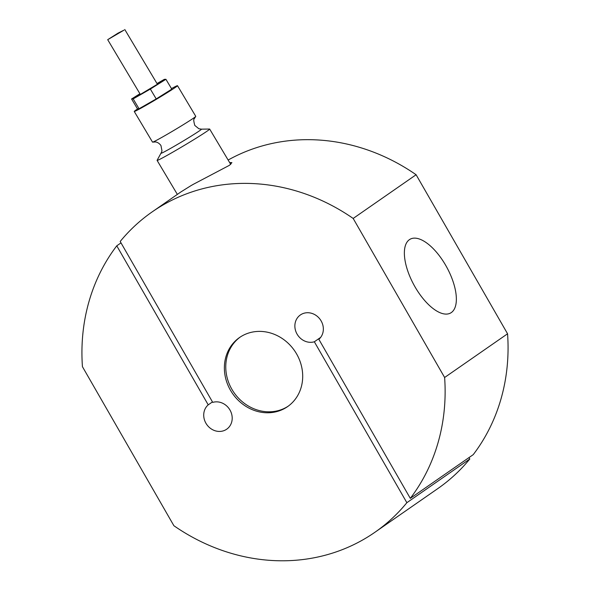 <?xml version="1.0" encoding="UTF-8"?>
<svg xmlns="http://www.w3.org/2000/svg" width="590" height="590" viewBox="0 0 590 590"><rect width="100%" height="100%" fill="white"/><g stroke="black" fill="none" stroke-linecap="round" stroke-linejoin="round"><path stroke-width="0.89" d="M171.469 88.596A25.171 0.87 149.2 0 1 177.494 85.69L195.762 116.341A25.171 0.87 149.2 0 1 195.666 116.518A25.171 0.87 149.2 0 1 193.771 117.971A25.171 0.87 149.2 0 1 165.075 135.545A25.171 0.87 149.2 0 1 152.722 142.116A25.171 0.87 149.2 0 1 152.515 142.116L134.247 111.466A25.171 0.87 149.2 0 1 136.238 109.843A25.171 0.87 149.2 0 1 137.743 108.818M314.337 341.78L406.864 502.695A195.106 174.714 -124.8 0 1 374.82 532.335A195.106 174.714 -124.8 0 1 360.704 541.067A195.106 174.714 -124.8 0 1 173.895 525.727L82.438 366.685A195.106 174.714 -124.8 0 1 116.768 245.823L208.218 404.858A15.303 13.703 -124.8 0 0 206.699 424.453A15.303 13.703 -124.8 0 0 225.579 429.896A15.303 13.703 -124.8 0 0 226.693 429.21A15.303 13.703 -124.8 0 0 230.336 410.684A15.303 13.703 -124.8 0 0 212.732 402.387L120.198 241.472A195.106 174.714 -124.8 0 1 152.25 211.832A195.106 174.714 -124.8 0 1 166.365 203.1A195.106 174.714 -124.8 0 1 353.174 218.447L444.624 377.489A195.106 174.714 -124.8 0 1 410.301 498.351L318.851 339.309A15.303 13.703 -124.8 0 0 320.37 319.721A15.303 13.703 -124.8 0 0 301.483 314.271A15.303 13.703 -124.8 0 0 300.376 314.957A15.303 13.703 -124.8 0 0 296.733 333.49A15.303 13.703 -124.8 0 0 314.337 341.78L320.636 337.406M374.82 532.335L437.75 488.631A195.106 174.714 -124.8 0 0 469.802 458.991L468.991 457.589M406.864 502.695L469.802 458.991M353.174 218.447L416.105 174.736A195.106 174.714 -124.8 0 0 229.296 159.396A195.106 174.714 -124.8 0 0 228.138 160.038M229.621 162.53L231.907 162.634L229.532 165.252L193.697 184.117A32.081 3.614 153.4 0 0 190.968 185.658L180.879 191.949L152.25 211.832M242.579 335.636A42.082 37.686 -124.8 0 0 239.533 337.524A42.082 37.686 -124.8 0 0 231.479 391.915A42.082 37.686 -124.8 0 0 284.491 408.531A42.082 37.686 -124.8 0 0 287.536 406.65A42.082 37.686 -124.8 0 0 295.59 352.26A42.082 37.686 -124.8 0 0 242.579 335.636M288.23 406.156A42.082 37.686 55.2 0 1 285.892 407.565A42.082 37.686 55.2 0 1 233.131 391.34A42.082 37.686 55.2 0 1 240.233 337.045M409.408 239.665A42.082 18.644 -118.7 0 1 410.153 239.201A42.082 18.644 -118.7 0 1 446.239 266.289A42.082 18.644 -118.7 0 1 451.321 312.56A42.082 18.644 -118.7 0 1 450.576 313.024A42.082 18.644 -118.7 0 1 414.49 285.936A42.082 18.644 -118.7 0 1 409.408 239.665M138.2 108.796L138.326 109.01A19.131 0.656 -30.8 0 0 147.773 104.076A19.131 0.656 -30.8 0 0 171.093 89.584M123.974 30.156L118.015 33.143L107.697 39.685L123.974 30.156M161.1 153.194A23.512 0.811 149.2 0 0 172.811 147.117A23.512 0.811 149.2 0 0 199.627 130.7A23.512 0.811 149.2 0 0 201.426 129.158L209.59 129.033A30.606 1.055 149.2 0 1 209.671 129.062A30.606 1.055 149.2 0 1 207.252 131.039A30.606 1.055 149.2 0 1 178.003 149.137A30.606 1.055 149.2 0 1 157.095 160.399A30.606 1.055 149.2 0 1 157.11 160.318L161.645 151.977L161.955 150.752L160.982 145.612C158.57 142.079 155.31 141.888 155.428 141.961L152.722 142.116M177.494 85.69A25.171 0.87 149.2 0 1 175.503 87.32A25.171 0.87 149.2 0 1 151.446 102.203A25.171 0.87 149.2 0 1 134.247 111.466M139.918 93.744L131.57 98.98L133.17 98.906L150.347 89.068L165.923 79.289L164.322 79.355L156.999 83.551M131.57 98.98L137.448 108.833L139.048 108.759L156.217 98.921L171.793 89.142L165.923 79.289M150.347 89.068L156.217 98.921M133.17 98.906L139.048 108.759M208.218 404.858L212.459 401.915M410.301 498.351L473.232 454.647A195.106 174.714 -124.8 0 0 507.562 333.785L416.105 174.736M444.624 377.489L507.562 333.785M116.768 245.823L121.009 242.874M139.978 93.847A16.262 0.56 -30.8 0 0 142.809 93.257A16.262 0.56 -30.8 0 0 160.738 82.335A16.262 0.56 -30.8 0 0 157.065 83.662M195.666 116.518L194.243 118.826C193.446 119.062 193.638 121.267 194.811 125.449L198.867 128.745L201.426 129.158M161.535 81.781L136.202 96.885M157.515 84.414L124.778 29.5M209.671 129.062L230.712 164.367M157.095 160.399L177.354 194.398M140.427 94.599L107.697 39.685"/></g></svg>
